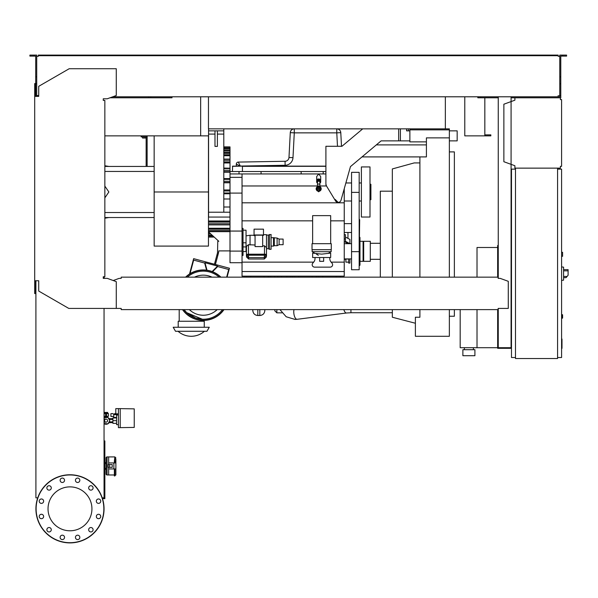 <?xml version="1.0" encoding="UTF-8"?>
<svg xmlns="http://www.w3.org/2000/svg" width="598" height="598" viewBox="0 0 598 598"><rect width="100%" height="100%" fill="white"/><g stroke="black" fill="none" stroke-linecap="round" stroke-linejoin="round"><path stroke-width="0.9" d="M498.254 247.692L497.656 247.692L497.656 277.158M497.656 309.622L497.656 348.298L511.484 348.298M477.017 309.622L477.017 347.7L497.656 347.7M477.017 277.158L477.017 247.497L497.656 247.497M464.384 349.703L464.384 347.7M473.407 349.703L473.407 347.7M462.882 355.713L462.882 349.703L474.909 349.703L474.909 355.713L462.882 355.713M460.176 309.622L460.176 347.7L477.017 347.7M106.085 419.146A1.502 1.502 0 0 1 107.588 420.648A1.502 1.502 0 0 1 106.085 422.151A1.502 1.502 0 0 1 104.583 420.648A1.502 1.502 0 0 1 106.085 419.146L104.052 419.146M104.052 417.755L107.939 417.441L109.785 420.648L107.939 423.855L104.052 423.541M134.244 426.763L134.244 424.154M120.213 427.66L120.213 408.621L134.244 408.868L134.244 427.421L118.411 427.66L118.411 408.621L115.803 408.621L115.803 413.838L118.411 413.838M116.61 423.354L112.902 423.354L112.902 417.942L116.61 417.942M116.61 420.648L112.902 420.648M118.411 415.034L116.61 415.034L116.61 424.655L118.411 424.655M118.411 408.621L120.213 408.621M113.702 416.44L113.702 417.441L116.61 417.441M113.762 416.44L110.899 416.44L110.899 413.637L113.119 413.637L113.762 414.638L113.762 416.44M117.851 415.034L118.374 413.838M113.762 414.638L117.851 414.638M106.586 413.233L108.492 413.637L106.586 413.637M105.584 413.666L105.584 416.238L106.586 416.238L106.586 412.463L105.584 412.463L105.584 413.666L106.586 413.666M104.052 413.637L105.584 413.637M104.052 413.263L105.584 413.233M104.052 416.238L105.584 416.238M106.586 416.238L108.492 416.238L108.492 413.637M109.083 422.651A3.61 3.61 0 0 1 108.036 423.683M107.737 423.855A3.61 3.61 0 0 1 104.433 423.855M104.583 416.238L104.583 417.367L107.588 417.367L107.588 416.238M107.707 413.233L107.707 412.433L104.463 412.433L104.463 413.233M105.278 412.433L105.278 413.233M106.893 412.433L106.893 413.233M104.433 417.441A3.61 3.61 0 0 1 107.737 417.441M108.036 417.613A3.61 3.61 0 0 1 109.083 418.645M108.634 422.651L112.902 422.651M108.634 418.645L112.902 418.645M114.3 417.942L114.3 417.441M117.081 413.838L117.081 414.638M116.446 413.838L116.446 414.638M115.803 413.637L115.167 413.637L115.167 414.638M115.167 413.637L114.532 413.637L114.532 414.638M514.893 97.788L560.386 97.788L560.386 99.589L561.589 99.589L561.589 166.326L560.386 166.326L560.386 168.135L514.893 168.135L514.893 165.728L503.867 161.722L503.867 104.202L514.893 100.187L514.893 97.788L511.081 97.788M560.984 99.589L560.386 99.589L560.386 98.393M560.386 167.53L560.386 166.326L560.984 166.326M514.893 165.728L514.893 167.53M514.893 98.393L514.893 100.187M561.589 256.31L562.591 256.31L562.591 252.304L561.589 252.304M557.575 357.522L561.589 357.522L561.589 169.137L557.575 169.137M557.575 168.135L557.575 358.523L515.491 358.523L515.491 168.135L557.575 168.135M515.491 169.137L511.484 169.137L511.484 357.522L515.491 357.522M563.593 278.661L563.593 268.637M563.69 277.659L566.082 277.659L568.1 275.252L568.1 269.638L563.69 269.638M561.589 266.932L563.593 267.142L563.593 280.148L561.589 280.365M561.589 314.63L562.591 314.832L562.591 318.039L561.589 318.241M102.497 498.65L104.852 498.65L104.852 440.935L104.052 440.935M104.052 497.05L104.852 497.05M104.052 446.743L104.852 446.743M104.052 442.737L104.852 442.737M208.463 96.786L208.463 128.854L445.346 128.854L445.346 96.786M104.852 135.866L200.651 135.866L200.651 96.786L200.651 134.864M484.829 97.788L484.829 134.864L490.823 134.864L490.838 135.866L464.788 135.866L464.788 96.786L464.788 134.864M110.01 97.788L171.992 97.788L171.992 96.786L171.992 97.788L150.748 97.788L150.748 96.786M477.817 97.788L477.817 96.786L477.817 97.788L478.617 97.788L478.617 96.786M484.829 135.866L484.829 134.864M561.589 339.029L561.985 339.029L561.985 345.95L561.589 345.95M561.985 345.121L561.589 345.121M561.985 345.95L561.985 348.35L561.589 348.35M561.985 348.35L561.589 348.492M319.19 186.344A2.504 2.504 0 0 1 319.19 191.255M319.19 188.624L319.19 191.308L318.689 190.807A2.003 2.003 0 0 0 319.19 186.86A2.003 2.003 0 0 1 318.689 190.807L318.188 191.308L318.689 191.809L319.19 191.308L319.19 189.14A0.605 0.605 0 0 0 319.19 188.46M318.188 190.74A2.003 2.003 0 0 1 318.188 186.86A2.003 2.003 0 0 0 318.188 190.74M318.188 189.14L318.188 188.46A0.605 0.605 0 0 0 318.188 189.14M318.188 191.255A2.504 2.504 0 0 1 318.188 186.344M319.893 184.789A1.203 0.77 0 0 0 318.689 184.02A1.203 0.77 0 0 0 317.486 184.789L317.486 181.986A1.203 0.77 0 0 1 318.689 181.216A1.203 0.77 0 0 1 319.893 181.986L319.893 186.606M319.893 183.018A2.003 1.286 180 0 0 320.692 181.986A2.003 1.286 180 0 0 318.689 180.701A2.003 1.286 180 0 0 316.686 181.986A2.003 1.286 180 0 0 317.486 183.018M320.692 181.986L320.692 181.067A2.003 1.286 180 0 0 318.689 179.781A2.003 1.286 180 0 0 316.686 181.067L316.686 181.986M319.795 179.991A1.203 0.77 180 0 0 318.689 179.527A1.203 0.77 180 0 0 317.59 179.991M320.603 180.686A2.003 1.286 180 0 0 320.692 180.297A2.003 1.286 180 0 0 318.689 179.011A2.003 1.286 180 0 0 316.686 180.297A2.003 1.286 180 0 0 316.776 180.686M316.686 180.297L316.686 176.545L318.689 173.943L320.692 176.545L320.692 180.297M326.508 185.971L325.903 184.162A3.005 3.005 0 0 0 326.336 185.724L335.56 200.95A3.005 3.005 0 0 0 341.024 200.21L350.458 166.61L381.12 140.874L350.458 166.61L345.868 182.966L351.557 182.966M338.707 202.348L338.132 202.401L335.127 199.396M325.903 184.162L325.903 146.286L341.936 146.286L362.717 128.854M409.877 140.874L381.12 140.874M223.794 182.502L230.006 182.502L230.006 262.724L242.033 262.724L242.033 276.156L344.246 276.156L344.246 188.744M351.557 201.003L344.246 201.003M351.557 258.919L344.246 258.919M351.557 243.685L344.246 243.685M351.46 232.465L344.246 232.465M351.46 223.645L344.246 223.645M277.704 276.156L277.704 277.158M281.464 276.156L281.464 277.158M286.778 276.156L286.778 277.158M290.531 276.156L290.531 277.158M317.067 277.158L316.85 276.695A2.609 2.609 0 0 0 316.91 276.807M293.02 277.158L292.557 276.156M268.973 277.158L268.749 276.695A2.609 2.609 0 0 0 268.808 276.807M292.863 276.807A2.609 2.609 0 0 1 292.803 276.695L292.534 276.156M274.848 309.622L274.848 310.84L276.852 312.844L276.852 309.622M264.832 310.362L264.832 309.622L264.832 310.362M252.805 310.362L252.805 309.622L252.805 310.362M244.926 277.158L244.455 276.156M244.761 276.807A2.609 2.609 0 0 1 244.702 276.695L244.44 276.156M202.333 319.227L195.688 318.016L186.733 312.672L184.012 309.622L186.733 312.672L202.333 319.227M179.206 321.246L179.206 309.622M203.253 321.246L203.253 320.446M204.254 327.256L204.254 321.246L178.204 321.246L178.204 327.256M209.27 327.256L173.196 327.256L175.506 331.27L206.953 331.27L209.27 327.256M204.666 263.06L206.624 270.371A25.049 25.049 0 0 0 189.947 273.966L193.662 260.108L204.666 263.06M220.64 277.158A25.049 25.049 0 0 0 212.38 271.866L217.694 266.551L228.698 269.496L226.649 277.158M207.058 270.431L204.994 262.731L217.575 266.103L211.969 271.709A25.049 25.049 0 0 0 207.058 270.431M206.998 270.221A25.251 25.251 0 0 1 212.126 271.552M212.537 271.709A25.251 25.251 0 0 1 220.924 277.158M190.022 273.682A25.251 25.251 0 0 1 206.564 270.161M223.973 309.622A25.251 25.251 0 0 1 182.532 309.622M185.582 277.158A25.251 25.251 0 0 1 189.521 273.996M230.006 250.898L218.786 250.898L218.494 252.999L217.523 252.737L214.45 264.226L193.64 258.65L189.446 274.288A25.049 25.049 0 0 0 185.866 277.158M182.779 309.622A25.049 25.049 0 0 0 223.734 309.622M218.494 252.999L215.415 264.488L229.453 268.248L227.061 277.158M216.939 254.927L217.904 255.182M214.45 264.226L215.415 264.488M217.523 252.737L217.784 241.286L218.786 241.286L208.463 231.822M184.012 309.622A24.047 24.047 0 0 0 222.493 309.622A24.047 24.047 0 0 1 184.012 309.622M203.253 271.141A24.047 24.047 0 0 0 187.346 277.158A24.047 24.047 0 0 1 219.16 277.158A24.047 24.047 0 0 0 203.253 271.141M194.522 277.158A20.04 20.04 0 0 1 211.991 277.158M217.164 309.622A20.04 20.04 0 0 1 189.349 309.622M208.463 233.041L209.793 233.041M208.463 231.658L230.006 231.658L208.463 231.665M223.794 198.992L230.006 198.992M223.794 193.782L230.006 193.782M223.794 128.854L223.794 212.223L230.006 212.223M217.38 134.094L223.794 134.094M217.38 130.857L217.38 146.39L214.981 146.39L214.981 130.857M223.794 212.223L208.567 212.223L208.567 130.857L223.794 130.857M208.567 134.094L214.981 134.094M208.567 130.857L208.567 128.854M351.557 219.234L351.557 236.875M359.428 236.718L359.675 219.638L359.271 219.234L359.271 236.681M359.174 251.676L359.174 172.344L351.557 172.344L351.557 269.743L359.174 269.743L359.174 251.676L351.557 251.676M361.379 201.003L359.174 201.003M361.379 182.966L359.174 182.966M359.174 236.673L359.974 237.473L359.974 265.131L359.174 265.931M349.897 243.685L345.442 241.3L345.442 234.655L344.246 234.655M345.442 238.908L344.246 238.908M349.897 243.655L349.897 239.409L345.442 237.047M344.246 241.562L348.253 243.685M359.974 241.286L363.083 241.286L363.083 261.326L359.974 261.326M363.681 258.919L363.083 258.919M363.681 243.685L363.083 243.685M363.681 241.286L363.681 261.326L370.297 261.326L370.297 241.286L363.681 241.286M380.313 259.315L370.297 259.315M380.313 243.289L370.297 243.289M392.34 191.181L380.313 191.181L380.313 277.158M361.379 166.932L361.379 217.029L369.998 217.029L369.998 166.932L361.379 166.932M369.998 184.266L370.895 184.266L370.895 199.695L369.998 199.695M230.006 173.943L325.903 173.943M313.651 262.126L242.033 262.126M344.246 262.126L331.143 262.126M329.722 257.514L329.827 259.046A5.008 5.008 0 0 0 331.023 261.984L332.04 263.165A2.407 2.407 0 0 1 330.216 267.134L314.585 267.134A2.407 2.407 0 0 1 312.761 263.165L313.771 261.984A5.008 5.008 0 0 0 314.974 259.046L315.071 257.514M329.408 252.692L329.438 253.104M318.323 255.309L316.327 254.038M321.649 254.135L312.634 253.104L312.634 257.514L330.672 257.514L330.672 253.104L321.649 254.135M319.646 257.514L319.646 261.326L323.653 261.326L323.653 257.514M331.27 249.702L312.029 249.702L312.029 243.685L331.27 243.685L331.27 249.702M330.672 243.685L330.672 215.631L312.634 215.631L312.634 243.685M312.134 249.702L312.134 251.706L331.172 251.706L331.172 249.702M230.006 217.067L208.567 217.067L208.567 212.223M208.463 220.998L230.006 220.998M223.794 148.132L230.006 148.132L230.006 146.891L223.794 146.891M223.794 152.296L230.006 152.296L230.006 148.169L223.794 148.169M230.006 182.502L230.006 152.43L223.794 152.43M223.794 168.068L230.006 168.202M223.794 178.6L230.006 178.6L223.794 178.638M223.794 207.013L230.006 207.013M246.645 276.156L246.645 277.158M268.083 276.156L268.083 277.158M270.692 276.156L270.692 277.158M292.138 276.156L292.138 277.158M294.739 276.156L294.739 277.158M316.185 276.156L316.185 277.158M318.794 276.156L318.794 277.158M340.232 276.156L340.232 277.158M344.246 271.544L242.033 271.544M242.033 220.841L312.634 220.841M330.672 220.841L344.246 220.841M242.033 262.724L242.033 173.943M242.033 255.413L243.035 255.413L243.035 228.354L242.033 228.354M243.035 251.549L246.04 251.549L246.04 230.193L243.035 230.193M243.035 246.929L246.04 246.929M243.035 242.803L246.04 242.803M246.443 247.983L246.04 247.923M246.645 256.385A2.003 0.516 0 0 1 246.443 256.161L246.443 246.383L248.447 244.694L255.062 245.023M246.04 235.844L250.046 235.268L250.046 245.023M255.062 235.672L254.06 235.672L254.06 234.969L263.479 234.969L263.479 235.418L262.679 235.418M262.679 235.193L255.062 235.193L255.062 246.593L262.679 246.593L262.679 235.193M254.06 234.969L254.06 229.161L263.479 229.161L263.479 234.969M262.679 245.83L264.48 245.83L266.484 247.579L266.484 256.161L266.484 249.03M246.443 254.703A2.003 0.516 0 0 1 248.447 254.187L264.48 254.187A2.003 0.516 0 0 1 266.484 254.703M246.645 256.161L246.645 257.125L248.648 259.009L246.645 257.125M246.645 255.675L248.648 257.663L248.447 255.204A1.801 0.463 180 0 0 246.645 255.675L246.645 254.703A1.801 0.463 0 0 1 248.447 254.24L264.48 254.24A1.801 0.463 0 0 1 266.282 254.703L266.282 256.161M248.544 259.009L264.376 259.009M264.48 254.24L264.279 257.663L266.282 255.675A1.801 0.463 180 0 0 264.48 255.204L248.447 255.204L248.447 254.24M266.282 257.125L264.279 259.009L266.282 257.125L266.282 254.703M263.479 234.67L266.484 234.67L266.484 247.579M269.489 234.468L269.489 249.299L271.096 249.299L271.096 234.468L268.285 235.066L268.285 248.701L266.484 248.701M268.285 235.066L266.484 235.066M269.489 249.299L268.285 248.701M279.109 239.08L279.109 244.687L283.116 244.687L283.116 239.08L279.109 239.08L277.106 238.079L273.495 237.675L273.495 246.092L271.096 246.092M273.495 237.675L271.096 237.675M274.303 238.079L274.303 245.688L273.495 246.092M277.106 238.079L277.106 245.688L274.303 245.688M279.109 244.687L277.106 245.688M230.006 251.1L242.033 251.1M230.006 231.06L242.033 231.06M230.006 193.102L242.033 193.102M230.006 177.352L242.033 177.352M325.903 171.536L239.028 171.536L239.028 173.943M239.028 171.536L230.006 171.536M261.072 171.536L261.072 173.943M301.153 171.536L301.153 173.943M323.197 171.536L323.197 173.943M232.413 171.536L232.615 166.132L325.903 166.132M232.413 166.326L242.437 166.132M238.288 162.088L240.329 166.057L285.119 165.28A8.013 8.013 0 0 0 292.983 157.685L294.283 132.861L290.284 132.651L288.984 157.468A4.007 4.007 0 0 1 285.052 161.273A4.007 4.007 0 0 0 288.984 157.468A4.007 4.007 0 0 1 285.052 161.273L238.288 162.088A2.003 2.003 0 0 0 236.322 164.091L240.329 166.132L236.322 166.132L236.322 164.091A2.003 2.003 0 0 1 238.288 162.088A2.003 2.003 0 0 0 236.322 164.091L236.322 166.132M341.503 146.286L340.785 132.651L336.779 132.861L336.779 128.854A4.007 4.007 0 0 1 340.785 132.651A4.007 4.007 0 0 0 336.779 128.854M294.283 128.854A4.007 4.007 0 0 0 290.284 132.651A4.007 4.007 0 0 1 294.283 128.854L294.283 132.861L336.779 132.861L337.489 146.286M208.463 228.257L230.006 228.257M223.794 189.977L230.006 189.977M230.006 182.779L223.794 182.779M230.006 172.194L223.794 172.194M230.006 162.962L223.794 162.962M230.006 155.712L223.794 155.712M230.006 150.928L223.794 150.928M208.463 237.077L214.196 237.077M348.694 258.919L348.694 263.09L349.897 263.075L349.897 258.919M349.897 263.075L348.694 263.09M345.883 258.919L345.883 262.163L348.694 262.111M347.991 243.55L345.883 243.685M345.883 259.315L344.246 259.315M347.954 232.465L347.954 238.378M449.36 140.874L457.171 140.874L457.171 130.857L449.36 130.857M409.877 130.857L406.603 130.857L406.603 128.854M408.344 128.854L408.344 130.857M445.346 128.854L449.36 128.854L449.36 137.869L426.411 137.869L426.411 156.908L419.901 156.908L419.901 277.158M419.901 309.622L419.901 317.239L415.386 317.239L415.386 336.278L449.36 336.278L449.36 309.622M449.36 277.158L449.36 137.869M409.877 128.854L409.877 141.876L426.411 141.876M449.36 316.237L454.368 316.237L454.368 309.622M454.368 277.158L454.368 151.899L449.36 151.899M392.34 277.158L392.34 168.935L414.182 162.925L419.901 162.925M415.386 323.249L392.34 317.239L392.34 309.622M409.877 129.856L449.36 129.856M154.157 191.98L154.157 246.092L208.463 246.092L208.463 191.98L154.157 191.98L154.157 135.866M200.651 135.866L208.463 135.866L208.463 191.98M142.533 136.867L142.533 138.033L145.74 138.033L145.74 136.867M144.133 136.867L144.133 138.033M147.138 166.431L147.138 136.867L141.128 136.867L141.128 135.866M147.138 136.867L147.138 135.866M146.136 136.867L146.136 166.431M154.157 217.53L104.852 217.53M154.157 212.522L104.852 212.522M154.157 171.439L104.852 171.439M104.852 197.863L108.858 191.98L104.852 186.098M154.157 166.431L104.852 166.431M108.664 467.344L108.664 474.962L114.375 474.962M107.057 474.962L107.057 456.924A1.002 1.002 0 0 0 106.055 457.926L106.055 473.96A1.002 1.002 0 0 0 107.057 474.962L108.664 474.962L108.664 468.944L115.877 468.944L115.877 472.51M104.852 462.531L106.055 462.531L106.055 457.926M104.852 468.346L106.055 468.346L106.055 463.54L104.852 463.54M115.877 459.376L115.877 462.934L115.877 459.376A1.002 0.822 0 0 0 114.876 458.554L114.876 461.058L114.375 461.058L114.876 456.924L108.664 456.924L108.664 464.541M106.055 469.348L104.852 469.348M107.057 456.924L108.664 456.924L108.664 462.934L113.874 462.934L113.874 468.944M109.621 467.344L112.215 467.344L112.215 464.541L108.216 464.541L108.216 467.344L109.621 467.344L109.621 464.541M114.375 461.058L114.375 462.934M113.874 462.934L115.877 462.934L115.877 474.879M114.876 462.934L114.876 461.058L115.877 461.746M114.375 468.944L114.375 475.963L115.877 474.962M91.935 508.831A21.954 21.954 0 0 1 69.981 530.785A21.954 21.954 0 0 1 48.027 508.831A21.954 21.954 0 0 1 69.981 486.877A21.954 21.954 0 0 1 91.935 508.831M75.43 537.385A2.205 2.205 0 0 1 77.635 535.18A2.205 2.205 0 0 1 79.84 537.385A2.205 2.205 0 0 1 77.635 539.583A2.205 2.205 0 0 1 75.43 537.385M60.42 536.279A2.205 2.205 0 0 1 63.433 535.472A2.205 2.205 0 0 1 64.24 538.484A2.205 2.205 0 0 1 61.228 539.291A2.205 2.205 0 0 1 60.42 536.279M47.975 527.825A2.205 2.205 0 0 1 50.987 528.632A2.205 2.205 0 0 1 50.18 531.637A2.205 2.205 0 0 1 47.167 530.837A2.205 2.205 0 0 1 47.975 527.825M41.426 514.273A2.205 2.205 0 0 1 43.632 516.478A2.205 2.205 0 0 1 41.426 518.683A2.205 2.205 0 0 1 39.221 516.478A2.205 2.205 0 0 1 41.426 514.273M42.533 499.27A2.205 2.205 0 0 1 43.34 502.283A2.205 2.205 0 0 1 40.328 503.09A2.205 2.205 0 0 1 39.52 500.078A2.205 2.205 0 0 1 42.533 499.27M50.987 486.824A2.205 2.205 0 0 1 50.18 489.837A2.205 2.205 0 0 1 47.167 489.029A2.205 2.205 0 0 1 47.975 486.017A2.205 2.205 0 0 1 50.987 486.824M64.539 480.276A2.205 2.205 0 0 1 62.334 482.481A2.205 2.205 0 0 1 60.129 480.276A2.205 2.205 0 0 1 62.334 478.071A2.205 2.205 0 0 1 64.539 480.276M79.541 481.375A2.205 2.205 0 0 1 76.529 482.182A2.205 2.205 0 0 1 75.722 479.17A2.205 2.205 0 0 1 78.734 478.37A2.205 2.205 0 0 1 79.541 481.375M91.987 489.837A2.205 2.205 0 0 1 88.975 489.029A2.205 2.205 0 0 1 89.782 486.017A2.205 2.205 0 0 1 92.795 486.824A2.205 2.205 0 0 1 91.987 489.837M98.535 503.381A2.205 2.205 0 0 1 96.33 501.176A2.205 2.205 0 0 1 98.535 498.971A2.205 2.205 0 0 1 100.741 501.176A2.205 2.205 0 0 1 98.535 503.381M97.429 518.391A2.205 2.205 0 0 1 96.629 515.379A2.205 2.205 0 0 1 99.634 514.572A2.205 2.205 0 0 1 100.442 517.584A2.205 2.205 0 0 1 97.429 518.391M88.975 530.837A2.205 2.205 0 0 1 89.782 527.825A2.205 2.205 0 0 1 92.795 528.632A2.205 2.205 0 0 1 91.987 531.637A2.205 2.205 0 0 1 88.975 530.837M69.981 474.76A34.071 34.071 0 0 0 35.91 508.831A34.071 34.071 0 0 0 69.981 542.902A34.071 34.071 0 0 0 104.052 508.831A34.071 34.071 0 0 0 69.981 474.76A34.071 34.071 0 0 1 104.052 508.831A34.071 34.071 0 0 1 69.981 542.902M121.185 308.65L121.185 309.622L498.156 309.622L498.156 308.65M104.052 278.362L104.254 276.754M34.706 280.761L38.721 280.761L38.721 291.062L68.777 308.419L116.274 308.419L116.274 281.643L107.259 278.362L103.252 278.362L103.252 276.754L104.852 276.754L104.852 100.397L103.252 100.397L103.252 98.79L107.259 98.79L116.274 95.508L116.274 68.733L69.181 68.733L38.721 86.314L38.721 96.383L34.706 96.383L34.706 293.588L35.312 293.588L35.312 280.761L35.91 280.761L35.91 497.85L37.726 497.85M37.315 95.583L38.317 95.583L38.317 96.383L36.717 96.383L36.717 76.821L35.716 76.821L35.716 96.383L35.312 96.383L35.312 83.563L34.706 83.563L34.706 96.383M498.156 277.756L498.156 278.362L498.156 277.756M498.156 277.158L121.185 277.158L121.185 278.362L119.181 278.362L113.224 280.529M121.185 277.158L121.185 278.362M498.156 308.419L508.278 308.419L508.278 281.314L500.16 278.362L498.156 278.362M116.274 308.419L121.185 308.419M104.052 308.419L104.052 497.85L102.236 497.85M34.011 56.1L34.011 55.098L29.9 55.098L29.9 56.1L35.716 56.1L35.716 76.821M148.745 97.788L148.745 96.786M35.716 95.785L36.717 95.785M35.716 83.757L36.717 83.757L36.717 55.098L34.011 55.098M562.486 56.1L562.486 55.098L566.598 55.098L566.598 56.1L560.782 56.1L560.782 95.785L559.78 95.785L559.78 96.786L558.181 96.786L558.181 95.583L558.181 96.188M511.484 245.494L511.081 245.494M498.254 245.494L497.656 245.494L497.656 247.692M498.254 262.126L497.656 262.126M511.081 260.721L511.484 260.721M511.081 247.692L511.484 247.692M498.254 96.786L498.254 278.362M498.254 308.419L498.254 347.7L511.081 347.7L511.081 96.786M511.081 333.071L511.484 333.071M511.081 346.1L511.484 346.1M498.254 346.1L497.656 346.1M498.254 331.666L497.656 331.666M38.317 55.704L41.322 55.704L41.322 55.098L38.317 55.098L38.317 56.302L37.315 56.302M559.182 56.302L558.181 56.302L559.78 56.302L559.78 95.785M498.254 97.788L478.617 97.788M560.782 95.785L560.782 97.788L560.386 97.788M559.78 95.583L559.182 95.583M112.768 96.786L558.181 96.786M558.181 56.302L558.181 55.704L41.322 55.704M36.717 56.302L38.317 56.302M38.317 96.188L38.317 95.583L36.717 95.583M41.322 55.098L555.176 55.098L555.176 55.704M555.176 55.098L558.181 55.098L558.181 55.704M559.78 56.302L559.78 55.098L562.486 55.098M480.62 97.788L480.62 96.786M560.782 83.757L559.78 83.757M560.782 76.821L559.78 76.821M567.091 276.455L563.69 276.455M563.69 270.842L568.1 270.842M562.389 314.63L562.389 318.241M561.985 342.497L561.589 342.497M561.985 339.858L561.589 339.858M319.19 189.716A1.046 1.046 0 0 0 319.19 187.884M318.188 187.884A1.046 1.046 0 0 0 318.188 189.716M326.486 185.971L319.893 185.971M317.486 185.971L242.033 185.971M398.657 128.854L398.657 140.874M242.033 202.804L344.246 202.804M279.969 309.622L286.173 316.753L295.068 319.429L297.086 319.302A6.01 2.474 -97.3 0 1 296.959 319.31A6.01 2.474 -97.3 0 1 293.805 310.863A6.01 2.474 -97.3 0 1 293.984 309.622M392.34 312.732L350.944 312.732L350.944 309.622M297.086 319.302L346.571 312.993A6.01 2.474 -97.3 0 1 343.843 309.622M259.824 309.622L259.824 315.497C262.866 315.206 264.533 313.531 264.832 310.489M259.824 315.497L257.813 315.497L257.813 309.622M208.463 235.276L212.238 235.276M208.463 235.799L212.806 235.799M208.463 234.05L210.9 234.05M208.463 231.531L230.006 231.531M359.174 192.377L351.557 192.377M250.652 276.156L250.652 277.158M264.077 276.156L264.077 277.158M274.699 276.156L274.699 277.158M298.746 276.156L298.746 277.158M312.178 276.156L312.178 277.158M322.8 276.156L322.8 277.158M336.226 276.156L336.226 277.158M248.447 254.187L248.447 244.694M264.48 254.187L264.48 245.83M248.648 259.009L248.648 257.663L264.279 257.663L264.279 259.009L248.648 259.009M242.437 171.536L242.437 166.326L325.903 166.326M285.119 165.28L285.052 161.273M292.983 157.685L288.984 157.468M208.463 229.161L230.006 229.161M208.463 230.529L230.006 230.529M208.463 221.738L230.006 221.738M208.463 223.159L230.006 223.159M208.463 224.571L230.006 224.571M223.794 190.979L230.006 190.979M223.794 192.982L230.006 192.982M223.794 179.34L230.006 179.34M223.794 181.276L230.006 181.276M223.794 168.569L230.006 168.569M223.794 171.671L230.006 171.671M223.794 170.303L230.006 170.303M223.794 159.389L230.006 159.389M223.794 162.222L230.006 162.222M223.794 160.802L230.006 160.802M223.794 154.8L230.006 154.8M223.794 153.432L230.006 153.432M223.794 149.911L230.006 149.911M223.794 148.685L230.006 148.685M223.794 147.893L230.006 147.893M208.463 236.068L213.105 236.068M348.694 259.054L345.883 259.054M400.391 140.874L400.391 128.854M114.876 468.944L114.876 475.963M69.981 542.7A33.869 33.869 0 0 1 36.112 508.831A33.869 33.869 0 0 1 69.981 474.962A33.869 33.869 0 0 1 103.85 508.831A33.869 33.869 0 0 1 69.981 542.7M104.052 422.151L106.085 422.151M112.902 421.852L109.098 421.852M112.902 419.445L109.098 419.445M490.838 135.866L490.838 134.864M317.486 184.789L317.486 186.606M318.188 188.804L318.188 186.299L318.188 188.804M318.689 185.799L318.188 186.299L318.689 186.8L319.19 186.299L318.689 185.799M319.19 188.804L319.19 186.299L319.19 188.804M376.344 144.888L426.411 144.888M362.014 156.908L419.901 156.908M346.571 312.993L350.944 312.732M281.964 312.844L276.852 312.844M257.813 315.497C254.77 315.206 253.104 313.531 252.805 310.489M178.047 331.27A19.846 19.846 0 0 0 204.411 331.27M208.463 235.829L212.843 235.829M314.555 253.104L312.328 251.706M328.751 253.104L330.971 251.706M250.046 235.268L254.06 235.268M208.463 224.87L230.006 224.87M223.794 159.098L230.006 159.098M108.858 166.431L104.852 165.758M108.858 217.53L104.852 218.203M114.876 456.924L115.877 457.926"/></g></svg>
